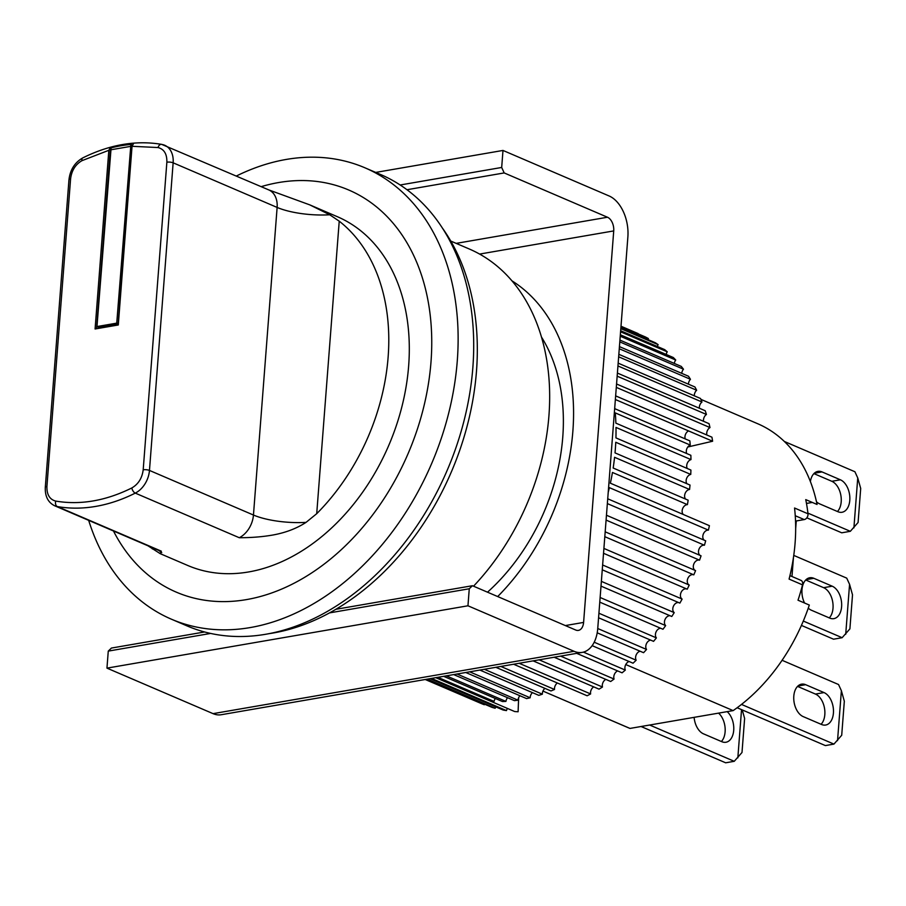 <?xml version="1.0" encoding="UTF-8"?>
<svg xmlns="http://www.w3.org/2000/svg" width="906" height="906" viewBox="0 0 906 906"><rect width="100%" height="100%" fill="white"/><g stroke="black" fill="none" stroke-linecap="round" stroke-linejoin="round"><path stroke-width="1.36" d="M727.167 711.64A16.738 10.453 -99.8 0 1 733.713 730.304A16.738 10.453 -99.8 0 1 725.955 742.252A16.738 10.453 -99.8 0 1 721.878 741.72L703.475 733.826A16.738 10.453 -99.8 0 1 694.121 717.348M721.38 741.504A16.738 10.453 80.2 0 0 725.117 731.799A16.738 10.453 80.2 0 0 718.571 713.124M649.659 725.027L734.245 761.312L725.661 762.795L641.063 726.51M742.229 709.919L744.619 718.435L742.003 752.478L734.245 761.312M741.538 709.625L737.835 757.858M268.278 633.77A241.098 174.598 -66.8 0 0 476.488 371.154A241.098 174.598 -66.8 0 0 442.343 227.984M511.969 280.849A200.917 145.504 113.2 0 1 572.875 431.12A200.917 145.504 113.2 0 1 497.688 596.556M375.718 172.423L502.989 150.441L609.104 195.968A33.488 20.895 -99.8 0 1 627.869 236.987L597.745 628.492A33.488 20.895 -99.8 0 1 582.23 652.388A33.488 20.895 -99.8 0 1 574.076 651.301L467.96 605.786L469.263 588.764L472.422 585.718L575.706 630.021A11.166 6.965 -99.8 0 0 578.424 630.383A11.166 6.965 -99.8 0 0 583.6 622.422L613.724 230.917L479.602 254.076M582.23 652.388L221.223 714.732A33.488 20.895 -99.8 0 1 213.069 713.645L106.953 668.13L108.267 651.108L210.634 633.43M204.609 631.969L111.427 648.062L108.267 651.108M456.171 243.374L607.473 217.236L504.189 172.933L501.686 167.463L502.989 150.441M607.473 217.236A11.166 6.965 -99.8 0 1 613.724 230.917M400.169 184.994L501.686 167.463M504.189 172.933L406.964 189.728M335.832 609.308L472.422 585.718M467.96 605.786L106.953 668.13M329.49 612.898L469.263 588.764M700.882 399.353L757.767 423.759A165.198 119.637 113.2 0 1 817.065 504.472L805.74 499.614A165.198 119.637 -66.8 0 1 807.993 513.793L794.551 508.017A165.198 119.637 113.2 0 1 795.094 542.988A165.198 119.637 113.2 0 1 789.081 579.093L802.523 584.857A165.198 119.637 113.2 0 1 798.005 600.202L809.318 605.061A165.198 119.637 113.2 0 1 733.135 710.61L629.998 728.424L542.943 691.085L627.518 727.405A165.198 119.637 -66.8 0 0 629.998 728.424M625.763 664.551L733.135 710.61M487.507 592.196A178.595 129.332 -66.8 0 0 562.762 437.122A178.595 129.332 -66.8 0 0 541.482 337.066M812.308 502.434L806.476 503.442M802.523 584.857A4.462 3.239 -66.8 0 0 801.006 580.372L789.93 575.627M807.993 513.793A4.462 3.239 113.2 0 1 804.234 519.58L796.261 520.961L795.672 528.606M793.441 557.564L791.98 576.51M795.513 520.644L796.261 520.961M408.651 365.843A189.762 137.418 113.2 0 1 187.723 565.469A189.762 137.418 -66.8 0 0 408.651 365.843A189.762 137.418 -66.8 0 0 337.338 216.693A189.762 137.418 113.2 0 1 408.651 365.843M113.477 530.995A218.776 158.437 -66.8 0 0 296.013 582.207A218.776 158.437 -66.8 0 0 430.996 361.981A218.776 158.437 -66.8 0 0 261.188 186.647M88.675 520.361A245.571 177.836 -66.8 0 0 171.381 619.183A245.571 177.836 -66.8 0 0 457.281 360.848A245.571 177.836 -66.8 0 0 364.993 167.825A245.571 177.836 -66.8 0 0 236.387 176.002M171.381 619.183L186.942 625.865A245.571 177.836 -66.8 0 0 472.853 367.53A245.571 177.836 -66.8 0 0 380.565 174.496L364.993 167.825M473.532 586.193A212.083 153.578 -66.8 0 0 548.934 415.673A212.083 153.578 -66.8 0 0 469.229 248.969L450.758 241.053M608.22 492.388A200.917 145.504 -66.8 0 0 609.376 487.643L708.413 530.123A200.917 145.504 -66.8 0 0 709.409 525.684L610.372 483.204A200.917 145.504 -66.8 0 0 612.445 472.456L687.428 504.631A200.917 145.504 113.2 0 0 688.152 500.18L613.169 468.017A200.917 145.504 -66.8 0 0 614.574 457.304L689.568 489.466A200.917 145.504 113.2 0 0 690.01 485.05L615.027 452.887A200.917 145.504 -66.8 0 0 615.321 449.331A200.917 145.504 -66.8 0 0 615.763 442.264L690.746 474.427A5.583 4.043 -66.8 0 0 686.691 478.209A5.583 4.043 -66.8 0 0 686.884 483.713M614.744 407.598A200.917 145.504 -66.8 0 1 614.868 408.719L689.851 440.882A200.917 145.504 113.2 0 1 690.247 445.061L615.265 412.898A200.917 145.504 -66.8 0 1 615.876 423.147L690.859 455.31A200.917 145.504 113.2 0 1 690.972 459.591L615.989 427.428A200.917 145.504 -66.8 0 1 615.933 437.892L690.916 470.067A200.917 145.504 113.2 0 1 690.746 474.427M615.367 399.523L712.614 441.233A200.917 145.504 -66.8 0 0 711.946 437.19L615.65 395.877M616.307 387.383L709.987 427.575A200.917 145.504 -66.8 0 0 709.047 423.668L616.567 383.997M617.167 376.171L706.442 414.461A200.917 145.504 -66.8 0 0 705.219 410.746L617.405 373.079M617.949 365.956L701.98 402.004A200.917 145.504 -66.8 0 0 700.508 398.481L618.164 363.159M618.651 356.805L696.646 390.248A200.917 145.504 -66.8 0 0 694.925 386.964L618.843 354.325M619.274 348.765L690.463 379.297A200.917 145.504 -66.8 0 0 688.503 376.25L619.444 346.624M619.806 341.89L683.475 369.206A200.917 145.504 -66.8 0 0 681.278 366.42L619.942 340.101M620.236 336.228L675.729 360.022A200.917 145.504 -66.8 0 0 673.317 357.519L620.35 334.801M620.576 331.8L667.258 351.822A200.917 145.504 -66.8 0 0 664.653 349.614L620.655 330.747M620.825 328.651L658.13 344.654A200.917 145.504 -66.8 0 0 655.344 342.762L620.87 327.972M620.961 326.794L648.39 338.561A200.917 145.504 -66.8 0 0 645.434 336.975L620.984 326.488M621.006 326.228L638.107 333.567A5.583 4.043 -66.8 0 0 638.017 333.793M507.564 697.699A5.583 4.043 -66.8 0 0 505.933 701.403L446.364 675.842M495.344 698.492A5.583 4.043 -66.8 0 0 494.064 701.403L437.836 677.314M507.439 708.435A5.583 4.043 -66.8 0 0 506.488 710.598L431.471 678.413M495.797 706.884A5.583 4.043 -66.8 0 0 495.186 708.254L427.315 679.138M484.54 704.166A5.583 4.043 -66.8 0 0 484.291 704.743L425.378 679.466M689.568 489.466A5.583 4.043 -66.8 0 0 685.174 493.306A5.583 4.043 -66.8 0 0 685.559 499.07M687.428 504.631A5.583 4.043 -66.8 0 0 682.705 508.481A5.583 4.043 -66.8 0 0 683.317 514.495M712.614 441.233L688.537 430.928A5.583 4.043 -66.8 0 0 685.23 438.9M690.247 445.061A5.583 4.043 -66.8 0 0 686.714 453.532M690.972 459.591A5.583 4.043 -66.8 0 0 687.269 468.493M708.413 530.123A5.583 4.043 -66.8 0 0 703.362 533.962A5.583 4.043 -66.8 0 0 704.211 540.191M607.36 503.589L704.426 545.231A200.917 145.504 -66.8 0 0 705.683 540.825L607.733 498.798M704.426 545.231A5.583 4.043 -66.8 0 0 699.058 549.013A5.583 4.043 -66.8 0 0 700.168 555.435M606.091 520.089L699.545 560.168A200.917 145.504 -66.8 0 0 701.063 555.82L606.465 515.242M699.545 560.168A5.583 4.043 -66.8 0 0 693.871 563.883A5.583 4.043 -66.8 0 0 695.253 570.463M604.812 536.68L693.803 574.857A200.917 145.504 -66.8 0 0 695.57 570.599L605.185 531.822M693.747 574.834A5.583 4.043 -66.8 0 0 687.892 578.311A5.583 4.043 -66.8 0 0 689.24 585.038L603.906 548.436M603.532 553.294L687.235 589.194A200.917 145.504 -66.8 0 0 689.24 585.038M686.589 588.923A5.583 4.043 -66.8 0 0 681.04 592.501A5.583 4.043 -66.8 0 0 682.116 599.081L602.637 564.993M602.264 569.806L679.874 603.102A200.917 145.504 -66.8 0 0 682.116 599.081M678.662 602.581A5.583 4.043 -66.8 0 0 673.418 606.239A5.583 4.043 -66.8 0 0 674.223 612.626L601.38 581.38M601.006 586.125L671.776 616.488A200.917 145.504 -66.8 0 0 674.223 612.626M669.987 615.718A5.583 4.043 -66.8 0 0 665.072 619.41A5.583 4.043 -66.8 0 0 665.638 625.593L600.134 597.496M599.772 602.139L662.988 629.262A200.917 145.504 -66.8 0 0 665.638 625.593M660.644 628.254A5.583 4.043 -66.8 0 0 656.046 631.958A5.583 4.043 -66.8 0 0 656.386 637.892L598.923 613.237M598.572 617.767L653.566 641.357A200.917 145.504 -66.8 0 0 656.386 637.892M650.667 640.112A5.583 4.043 -66.8 0 0 646.408 643.792A5.583 4.043 -66.8 0 0 646.544 649.455L597.745 628.526M597.213 632.807L643.566 652.694A200.917 145.504 -66.8 0 0 646.544 649.455M640.134 651.221A5.583 4.043 -66.8 0 0 636.216 654.845A5.583 4.043 -66.8 0 0 636.171 660.214L594.211 642.218M592.15 645.661L633.045 663.203A200.917 145.504 -66.8 0 0 636.171 660.214M629.104 661.516A5.583 4.043 -66.8 0 0 625.321 670.1L583.407 652.127M576.658 653.339L622.071 672.818A200.917 145.504 -66.8 0 0 625.321 670.1M617.654 670.927A5.583 4.043 -66.8 0 0 614.064 679.058L560.599 656.114M554.155 657.235L610.701 681.493A200.917 145.504 -66.8 0 0 614.064 679.058M605.831 679.398A5.583 4.043 -66.8 0 0 602.479 687.02L539.104 659.828M533.102 660.87L599.036 689.149A200.917 145.504 -66.8 0 0 602.479 687.02M593.736 686.884A5.583 4.043 -66.8 0 0 590.621 693.939L519.149 663.283M513.611 664.234L587.111 695.763A200.917 145.504 -66.8 0 0 590.621 693.939M505.933 701.403A200.917 145.504 113.2 0 1 502.434 701.527L443.646 676.318M557.371 682.999A5.583 4.043 -66.8 0 0 554.529 689.466A200.917 145.504 113.2 0 1 550.973 690.961L495.82 667.303M544.925 688.367A5.583 4.043 -66.8 0 0 542.366 694.189A200.917 145.504 113.2 0 1 538.798 695.355L479.84 670.066M532.434 692.626A5.583 4.043 -66.8 0 0 530.157 697.767A200.917 145.504 113.2 0 1 526.59 698.594L465.763 672.501M519.942 695.74A5.583 4.043 -66.8 0 0 517.994 700.168A200.917 145.504 113.2 0 1 514.449 700.655L453.668 674.585M518.64 697.699L518.107 711.72M435.752 677.677L514.676 711.538A200.917 145.504 -66.8 0 0 518.107 711.754M430.022 678.673L503.136 710.032A200.917 145.504 -66.8 0 0 506.488 710.598M426.511 679.274L491.958 707.348A200.917 145.504 -66.8 0 0 495.186 708.254M425.231 679.5L481.188 703.498A200.917 145.504 -66.8 0 0 484.291 704.743M687.813 446.986L712.592 441.245M648.39 338.561A5.583 4.043 -66.8 0 0 647.96 339.591M658.13 344.654A5.583 4.043 -66.8 0 0 657.36 346.488M667.258 351.822A5.583 4.043 -66.8 0 0 666.159 354.45M675.729 360.022A5.583 4.043 -66.8 0 0 674.302 363.431M683.475 369.206A5.583 4.043 -66.8 0 0 681.742 373.351M690.463 379.297A5.583 4.043 -66.8 0 0 688.424 384.178M696.646 390.248A5.583 4.043 -66.8 0 0 694.313 395.831M701.98 402.004A5.583 4.043 -66.8 0 0 699.375 408.244M706.442 414.461A5.583 4.043 -66.8 0 0 703.577 421.324M709.987 427.575A5.583 4.043 -66.8 0 0 706.884 435.016M517.994 700.168L456.998 674.007M530.157 697.767L469.682 671.822M542.366 694.189L484.325 669.285M554.529 689.466L500.848 666.442M821.085 724.29A16.738 10.453 80.2 0 0 824.822 714.574A16.738 10.453 80.2 0 0 815.434 694.064L824.03 692.58A16.738 10.453 -99.8 0 1 833.418 713.09A16.738 10.453 -99.8 0 1 825.66 725.038A16.738 10.453 -99.8 0 1 821.583 724.494L803.18 716.601A16.738 10.453 -99.8 0 1 793.769 699.239A16.738 10.453 -99.8 0 1 801.561 684.155A16.738 10.453 -99.8 0 1 805.638 684.687L797.903 686.023M741.493 704.426L833.95 744.098L825.366 745.581L737.156 707.745M815.434 694.064L797.54 686.386M833.95 744.098L841.708 735.264L844.324 701.221L841.38 690.723L838.537 684.517L782.082 660.293M824.03 692.58L805.638 684.687M841.38 690.723L837.54 740.644M329.727 214.767A44.643 13.114 4.4 0 1 277.123 207.429A22.322 16.172 -66.8 0 0 268.731 189.886L309.829 204.892L329.727 214.767L339.229 221.177A189.762 137.418 113.2 0 1 388.13 357.043A189.762 137.418 113.2 0 1 316.715 513.691L306.058 522.366C296.794 528.391 285.945 532.569 273.521 534.902C263.114 536.782 251.709 537.722 239.275 537.722L135.277 493.113A189.762 137.418 113.2 0 1 57.338 506.567L161.336 551.176L160.215 553.668L147.95 545.786M110.532 147.214A189.161 136.987 -66.8 0 1 133.737 143.205L132.038 146.296L158.04 147.542A4.462 3.035 -80.1 0 1 161.642 144.36C135.889 140.068 109.592 144.586 82.763 157.904A4.462 2.333 63.3 0 0 81.936 160.679L108.833 150.305L110.532 147.214L96.568 328.719M108.833 150.305L95.085 328.98L118.29 324.971L132.038 146.296M131.914 144.903L118.154 323.748L98.38 327.168L96.965 326.556L111.11 147.871A187.519 135.798 113.2 0 1 130.883 144.462L131.914 144.903M118.154 323.748L116.738 323.136L96.965 326.556M130.883 144.462L116.738 323.136M829.273 617.903A16.738 10.453 80.2 0 0 833.01 608.186A16.738 10.453 80.2 0 0 823.622 587.677L832.218 586.193A16.738 10.453 -99.8 0 1 841.606 606.703A16.738 10.453 -99.8 0 1 833.837 618.651A16.738 10.453 -99.8 0 1 829.76 618.107L811.368 610.214A16.738 10.453 -99.8 0 1 808.265 608.141M803.305 621.052L842.138 637.699L833.543 639.194L801.425 625.412M823.622 587.677L805.728 579.999M842.138 637.699L849.896 628.877L852.512 594.834L849.568 584.325L846.725 578.13L793.758 555.401M804.562 603.022A16.738 10.453 -99.8 0 1 809.749 577.756A16.738 10.453 -99.8 0 1 813.826 578.3L806.091 579.636M832.218 586.193L813.826 578.3M849.568 584.325L845.717 634.257M837.461 511.505A16.738 10.453 80.2 0 0 841.198 501.799A16.738 10.453 80.2 0 0 831.81 481.29L840.406 479.806A16.738 10.453 -99.8 0 1 849.794 500.316A16.738 10.453 -99.8 0 1 842.025 512.264A16.738 10.453 -99.8 0 1 837.948 511.72L819.556 503.827A16.738 10.453 -99.8 0 1 816.487 501.777M807.914 513.124L850.326 531.312L841.731 532.807L806.827 517.836M831.81 481.29L813.905 473.612M850.326 531.312L858.084 522.49L860.7 488.447L857.744 477.938L854.913 471.743L784.358 441.471M810.383 481.562A16.738 10.453 -99.8 0 1 817.937 471.369A16.738 10.453 -99.8 0 1 822.014 471.913L814.279 473.249M840.406 479.806L822.014 471.913M857.744 477.938L853.905 527.87M565.333 625.57L583.6 622.422M213.069 713.645L574.076 651.301M795.253 515.729L804.234 519.58M152.299 548.923A44.643 13.114 -175.6 0 0 153.873 548.323M161.744 552.615L158.697 550.395A22.322 16.172 -66.8 0 0 161.336 551.176M239.275 537.722A22.322 16.172 -66.8 0 0 253.454 515.038L149.467 470.429A22.322 16.172 113.2 0 1 135.277 493.113A4.462 2.333 -116.7 0 1 131.846 487.949C105.832 500.837 80.464 505.22 55.742 501.097A4.462 3.035 99.9 0 0 57.338 506.567A22.322 16.172 113.2 0 1 54.7 505.786L158.697 550.395M268.731 189.886L161.642 144.36A4.462 3.035 -80.1 0 1 162.106 144.496A22.322 16.172 113.2 0 1 164.745 145.277A22.322 16.172 113.2 0 1 173.137 162.82L277.123 207.429L253.454 515.038A44.643 13.114 -175.6 0 0 306.058 522.366M339.229 221.177L316.715 513.691M55.742 501.097C49.66 499.478 46.716 494.585 46.919 486.431A4.462 1.314 -175.6 0 0 45.3 487.303C44.938 496.341 48.075 502.502 54.7 505.786M46.919 486.431L70.589 178.833C71.653 170.521 75.436 164.473 81.936 160.679M158.04 147.542C164.133 149.162 167.066 154.043 166.863 162.208L143.193 469.806C142.14 478.108 138.358 484.155 131.846 487.949M166.863 162.208A4.462 1.314 4.4 0 1 173.137 162.82L149.467 470.429A4.462 1.314 -175.6 0 0 143.193 469.806M82.763 157.904C74.779 162.491 70.17 169.762 68.969 179.705A4.462 1.314 4.4 0 1 70.589 178.833M110.566 149.841L130.339 146.432M309.829 204.892L337.338 216.693M160.215 553.668L187.723 565.469M68.969 179.705L45.3 487.303"/></g></svg>
